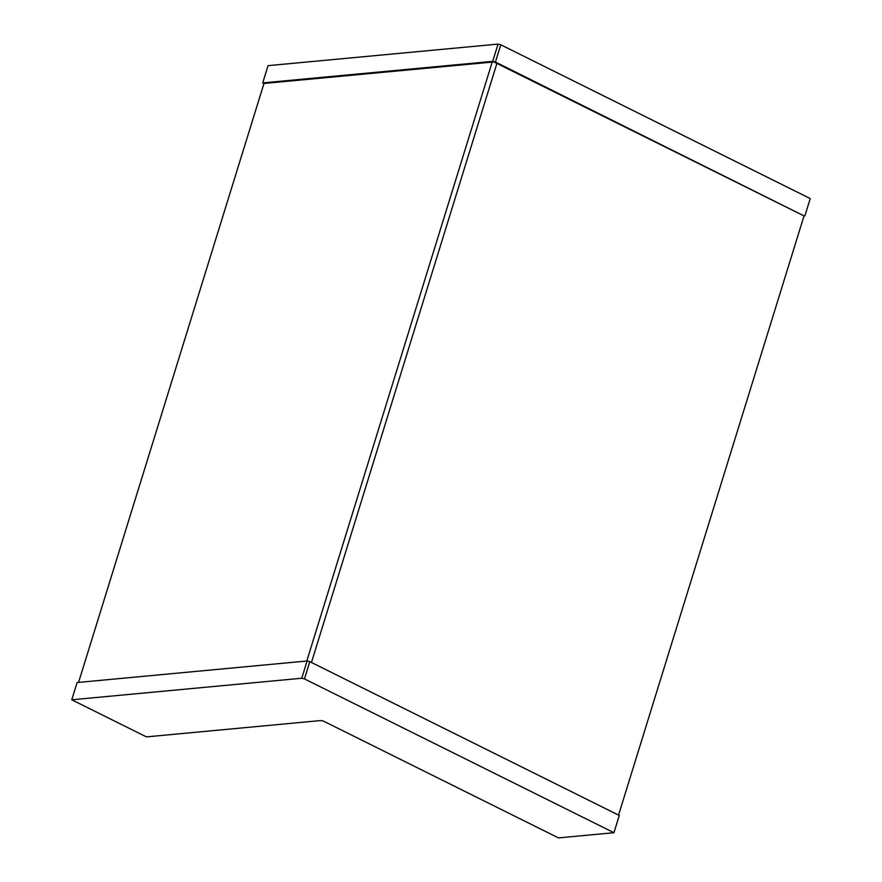 <?xml version="1.0" encoding="UTF-8"?>
<svg xmlns="http://www.w3.org/2000/svg" width="882" height="882" viewBox="0 0 882 882"><rect width="100%" height="100%" fill="white"/><g stroke="black" fill="none" stroke-linecap="round" stroke-linejoin="round"><path stroke-width="1.32" d="M71.762 699.79L77.098 682.536L307.09 660.982L309.803 661.643L619.285 815.453L613.949 832.707L304.466 678.897L301.754 678.236L71.762 699.79L146.412 736.878L320.927 720.528L323.639 721.2L558.471 837.9L613.949 832.707M618.558 815.089L804.031 215.903L493.876 61.927L263.883 83.481L262.715 82.897L492.707 61.354L495.419 62.016L804.031 215.903M263.972 83.47L78.575 682.392M262.715 82.897L268.051 65.654L498.054 44.1L500.755 44.762L810.238 198.571L804.902 215.814M727.529 463.061L727.981 461.606M304.466 678.897L309.803 661.643M301.754 678.236L307.09 660.982M311.456 662.47L496.93 63.284M306.804 661.015L492.2 62.093M498.054 44.1L492.707 61.354M500.755 44.762L495.419 62.016"/></g></svg>

